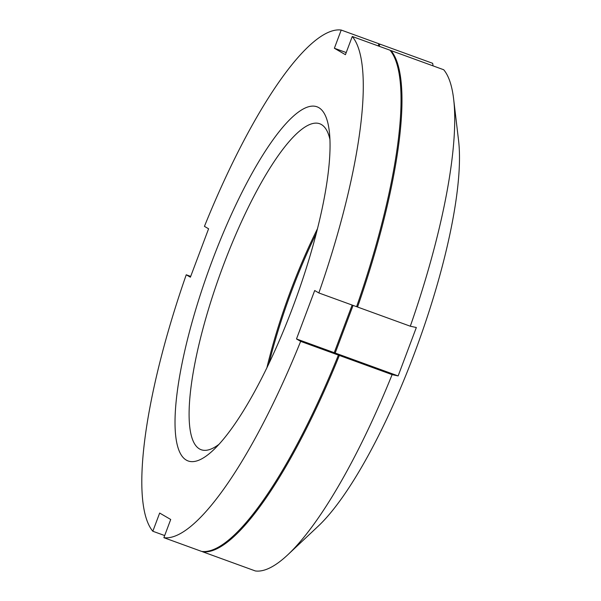 <?xml version="1.0" encoding="UTF-8"?>
<svg xmlns="http://www.w3.org/2000/svg" width="601" height="601" viewBox="0 0 601 601"><rect width="100%" height="100%" fill="white"/><g stroke="black" fill="none" stroke-linecap="round" stroke-linejoin="round"><path stroke-width="0.9" d="M378.164 45.901L378.961 43.783L341.21 30.05L334.374 48.253L346.221 52.557M300.65 341.368L338.401 355.101A269.21 65.501 110 0 1 201.628 551.41L163.878 537.685A269.21 65.501 -70 0 0 300.65 341.368L296.496 338.949L314.691 290.531L318.846 292.95A269.21 65.501 -70 0 0 352.261 36.481L345.425 54.683L334.374 48.253M338.401 355.101L334.246 352.682L352.141 305.06M352.261 36.481L390.019 50.214A269.21 65.501 110 0 1 356.596 306.683L318.846 292.95M266.897 367.789A173.434 42.198 110 0 1 317.456 228.778M219.019 444.289A173.434 42.198 110 0 1 201.162 449.721A173.434 42.198 110 0 1 199.479 448.932A173.434 42.198 110 0 1 222.092 268.752A173.434 42.198 110 0 1 319.732 123.753A173.434 42.198 110 0 1 321.407 124.542A173.434 42.198 110 0 1 329.926 139.394M186.302 460.103A188.444 45.856 110 0 1 212.318 260.451A188.444 45.856 110 0 1 318.785 107.632A188.444 45.856 110 0 1 329.288 131.176A188.444 45.856 110 0 1 295.632 299.538A188.444 45.856 110 0 1 213.25 450.179A188.444 45.856 110 0 1 186.302 460.103M163.878 537.685L170.714 519.482L159.663 513.051L152.827 531.246L164.674 535.559M341.21 30.05A269.21 65.501 -70 0 0 204.438 226.367L208.592 228.786L190.397 277.204L186.242 274.785A269.21 65.501 -70 0 0 152.827 531.246M334.246 352.682L296.496 338.949M186.242 274.785L190.697 276.4M287.864 554.723L318.297 526.1A227.794 55.427 -70 0 0 417.883 344.012A227.794 55.427 -70 0 0 458.563 140.491L453.635 99.007A269.21 65.501 110 0 1 410.303 326.215L416.343 327.507L398.14 375.925L392.107 374.633A269.21 65.501 110 0 1 287.864 554.723A269.21 65.501 110 0 1 255.335 570.95L202.567 551.756A269.21 65.501 110 0 0 339.34 355.439L335.185 353.02L353.087 305.406M390.748 51.13L390.958 50.559L443.726 69.754A269.21 65.501 110 0 1 453.635 99.007M398.14 375.925L335.185 353.02M378.878 44.016A269.21 65.501 110 0 1 379.907 44.128L432.667 63.315L433.058 65.87M379.111 46.247L379.907 44.128M390.958 50.559A269.21 65.501 110 0 1 357.542 307.028L410.303 326.215M356.656 306.51L357.542 307.028M268.978 363.462A173.434 42.198 110 0 1 316.276 233.428M339.34 355.439L392.107 374.633"/></g></svg>
